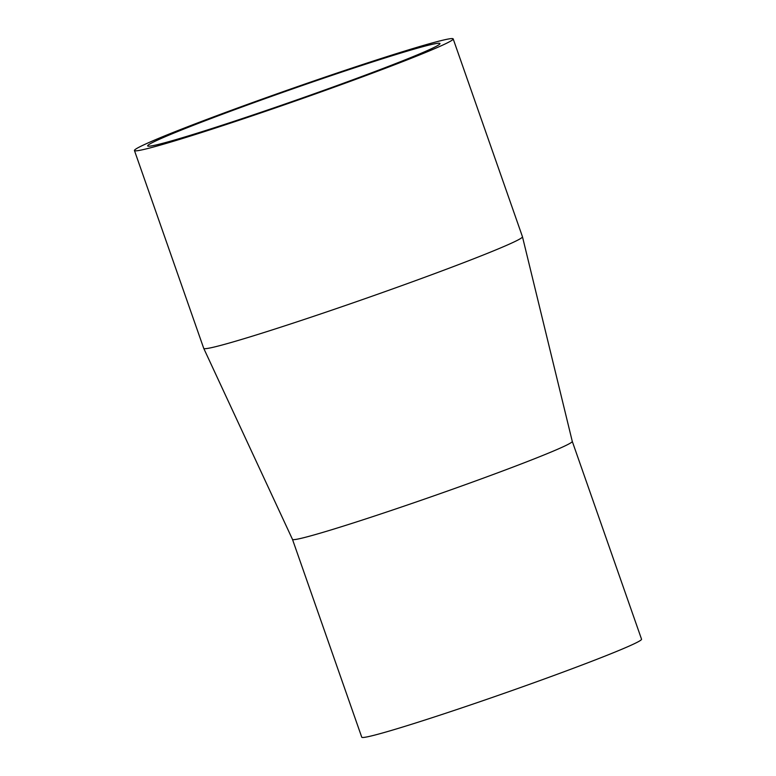 <?xml version="1.0" encoding="UTF-8"?>
<svg xmlns="http://www.w3.org/2000/svg" width="776" height="776" viewBox="0 0 776 776"><rect width="100%" height="100%" fill="white"/><g stroke="black" fill="none" stroke-linecap="round" stroke-linejoin="round"><path stroke-width="1.16" d="M450.72 41.06A168.858 6.421 160.7 0 1 280.815 106.05A168.858 6.421 160.7 0 1 134.452 150.534A168.858 6.421 160.7 0 1 291.689 88.658A168.858 6.421 160.7 0 1 453.184 38.907A168.858 6.421 160.7 0 1 450.72 41.06M437.722 45.503A154.87 5.898 160.7 0 1 281.892 105.109A154.87 5.898 160.7 0 1 147.644 145.907A154.87 5.898 160.7 0 1 291.863 89.162A154.87 5.898 160.7 0 1 439.982 43.534A154.87 5.898 160.7 0 1 437.722 45.503M453.184 38.907L522.461 236.738A168.858 6.421 160.7 0 1 522.471 236.767A168.858 6.421 160.7 0 1 519.998 238.892A168.858 6.421 160.7 0 1 350.393 303.775A168.858 6.421 160.7 0 1 203.739 348.385A168.858 6.421 160.7 0 1 203.729 348.356L134.452 150.534M570.108 443.271A148.235 5.645 160.7 0 1 421.222 500.239A148.235 5.645 160.7 0 1 292.484 539.388A148.235 5.645 160.7 0 1 292.474 539.368L361.752 737.2A148.235 5.645 160.7 0 0 490.238 698.158A148.235 5.645 160.7 0 0 639.385 641.102A148.235 5.645 160.7 0 0 641.548 639.211L572.281 441.399A148.235 5.645 160.7 0 1 570.108 443.271M572.271 441.389A148.235 5.645 160.7 0 1 572.281 441.408L522.471 236.767M292.484 539.388L203.739 348.385"/></g></svg>

